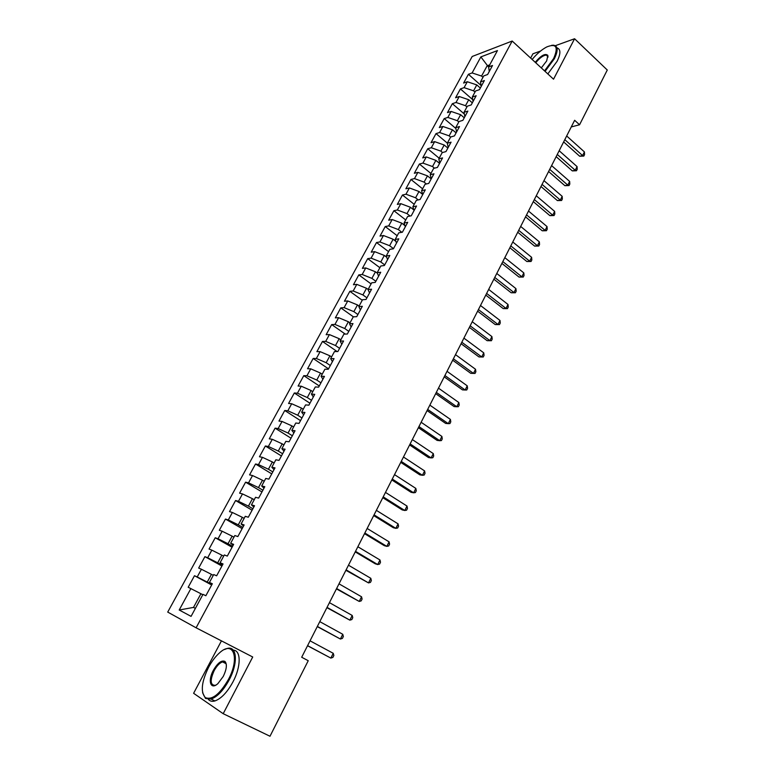 <?xml version="1.0" encoding="UTF-8"?>
<svg xmlns="http://www.w3.org/2000/svg" width="775" height="775" viewBox="0 0 775 775"><rect width="100%" height="100%" fill="white"/><g stroke="black" fill="none" stroke-linecap="round" stroke-linejoin="round"><path stroke-width="1.16" d="M223.936 661.773L223.316 662.296M535.215 62.291C541.163 55.374 545.377 53.078 547.857 55.403L546.656 60.944L541.308 67.909M221.437 640.867L193.614 693.296L223.2 713.697L269.991 736.25L308.237 660.707L301.688 657.248L574.643 120.29L579.564 124.765L607.28 70.021L574.585 38.75L555.317 45.706M472.198 56.478L167.72 612.085L196.104 627.798L512.188 41.036L472.198 56.478M540.572 51.034L532.919 53.795L530.652 58.067M488.647 67.163L480.858 56.904L472.111 72.937L468.41 74.284L463.615 83.061L467.306 81.743L464.089 87.643L460.408 88.922L455.584 97.766L459.246 96.526L456 102.474L452.348 103.695L447.475 112.608L451.118 111.435L447.843 117.432L444.211 118.585L439.299 127.575L442.912 126.47L439.619 132.515L436.005 133.6L431.045 142.678L434.639 141.641L431.317 147.744L427.732 148.752L422.724 157.906L426.298 156.938L422.937 163.099L419.382 164.038L414.334 173.271L417.88 172.379L414.489 178.589L410.953 179.461L405.868 188.78L409.384 187.947L405.964 194.215L402.457 195.019L397.323 204.416L400.811 203.66L397.362 209.986L393.884 210.703L388.701 220.187L392.169 219.519L388.692 225.893L385.233 226.542L380.012 236.104L383.441 235.513L379.934 241.945L376.505 242.517L371.235 252.166L374.645 251.652L371.099 258.153L367.708 258.637L362.38 268.373L365.761 267.937L362.187 274.495L358.815 274.892L353.448 284.725L356.791 284.367L353.187 290.983L349.854 291.313L344.439 301.223L347.752 300.952L344.11 307.636L340.806 307.869L335.343 317.876L338.627 317.692L334.945 324.434L331.681 324.58L326.159 334.684L329.414 334.587L325.703 341.387L322.468 341.446L316.897 351.647L320.114 351.627L316.365 358.496L313.168 358.467L307.549 368.755L310.727 368.832L306.948 375.768L303.781 375.652L298.104 386.037L301.252 386.202L297.445 393.196L294.306 392.993L288.581 403.475L291.691 403.736L287.845 410.789L284.745 410.498L278.971 421.077L282.042 421.435L278.157 428.556L275.096 428.158L269.264 438.844L272.296 439.299L268.373 446.487L265.35 445.993L259.46 456.775L262.463 457.327L258.501 464.593L255.517 464.002L249.569 474.881L252.534 475.54L248.533 482.873L245.588 482.176L239.591 493.162L242.507 493.917L238.468 501.318L235.561 500.524L229.507 511.616L232.384 512.478L228.305 519.957L225.447 519.056L219.325 530.255L222.163 531.224L218.046 538.77L215.227 537.763L209.047 549.068L211.837 550.143L207.681 557.768L204.91 556.644L198.671 568.065L201.422 569.257L197.218 576.949L194.486 575.718L188.189 587.256L200.928 593.737L193.508 607.416L195.387 608.385M480.858 56.904L497.453 50.578L488.608 66.921L489.277 71.484M193.508 607.416L179.199 610.002L191.067 616.367L202.992 594.357L205.859 595.733L212.34 583.749L209.434 582.451L213.716 574.546L216.632 575.806L223.045 563.948L220.09 562.766L224.324 554.948L227.298 556.092L233.643 544.35L230.65 543.275L234.835 535.535L237.847 536.562L244.135 524.946L241.093 523.987L245.249 516.324L248.3 517.235L254.52 505.726L251.439 504.883L255.547 497.298L258.647 498.092L264.798 486.7L261.679 485.964L265.748 478.456L268.886 479.144L274.989 467.868L271.822 467.238L275.852 459.798L279.029 460.379L285.074 449.209L281.868 448.696L285.859 441.324L289.075 441.808L295.052 430.745L291.817 430.328L295.769 423.024L299.024 423.402L304.943 412.455L301.669 412.135L305.582 404.908L308.876 405.18L314.737 394.339L311.424 394.117L315.299 386.957L318.632 387.142L324.434 376.398L321.082 376.272L324.928 369.181L328.29 369.268L334.044 358.622L330.654 358.602L334.461 351.579L337.861 351.559L343.558 341.019L340.138 341.097L343.906 334.132L347.336 334.025L352.983 323.592L349.525 323.747L353.255 316.859L356.733 316.665L362.322 306.319L358.835 306.571L362.526 299.741L366.032 299.46L371.574 289.211L368.048 289.55L371.709 282.788L375.245 282.41L380.728 272.257L377.183 272.684L380.806 265.99L384.371 265.525L389.806 255.469L386.221 255.983L389.825 249.347L393.419 248.794L398.805 238.836L395.192 239.427L398.747 232.849L402.38 232.219L407.718 222.347L404.066 223.026L407.602 216.516L411.254 215.799L416.543 206.014L412.872 206.78L416.369 200.318L420.05 199.524L425.291 189.836L421.59 190.679L425.058 184.276L428.769 183.404L433.961 173.803L430.232 174.714L433.671 168.369L437.41 167.429L442.554 157.906L438.795 158.904L442.205 152.617L445.964 151.59L451.069 142.164L447.282 143.23L450.662 137.001L454.45 135.896L459.507 126.548L455.7 127.691L459.042 121.52L462.859 120.348L467.868 111.087L464.031 112.297L467.344 106.175L471.19 104.935L476.15 95.751L472.295 97.04L475.579 90.975L479.454 89.658L484.365 80.561L480.49 81.918L483.745 75.902L487.63 74.516L492.512 65.497L488.608 66.921M179.199 610.002L190.892 588.554M211.885 584.583L207.245 582.083L211.43 574.352L213.28 575.35M197.218 576.949L207.245 582.083M201.422 569.257L211.43 574.352M222.289 565.343L217.688 562.815L221.834 555.162L223.665 556.169M207.681 557.768L217.688 562.815M211.837 550.143L221.834 555.162M209.434 582.451L212.137 584.118M232.587 546.298L228.034 543.73L232.142 536.155L233.953 537.182M218.046 538.77L228.034 543.73M222.163 531.224L232.142 536.155M220.09 562.766L222.716 564.558M242.788 527.426L238.274 524.84L242.343 517.332L244.135 518.368M228.305 519.957L238.274 524.84M232.384 512.478L242.343 517.332M230.65 543.275L233.178 545.203M252.892 508.749L248.417 506.123L252.447 498.693L254.229 499.739M238.468 501.318L248.417 506.123M242.507 493.917L252.447 498.693M241.093 523.987L243.544 526.031M262.89 490.236L258.463 487.591L262.463 480.229L264.217 481.285M248.533 482.873L258.463 487.591M252.534 475.54L262.463 480.229M251.439 504.883L253.803 507.044M272.8 471.907L268.421 469.243L272.374 461.948L274.108 463.014M258.501 464.593L268.421 469.243M262.463 457.327L272.374 461.948M261.679 485.964L263.965 488.25M282.613 453.753L278.273 451.06L282.187 443.833L283.912 444.918M268.373 446.487L278.273 451.06M272.296 439.299L282.187 443.833M271.822 467.238L274.03 469.64M292.34 435.773L288.038 433.051L291.913 425.901L293.618 426.986M278.157 428.556L288.038 433.051M282.042 421.435L291.913 425.901M281.868 448.696L283.999 451.205M301.969 417.967L297.707 415.216L301.543 408.134L303.238 409.229M287.845 410.789L297.707 415.216M291.691 403.736L301.543 408.134M291.817 430.328L293.87 432.944M311.502 400.317L307.287 397.546L311.095 390.532L312.761 391.637M297.445 393.196L307.287 397.546M301.252 386.202L311.095 390.532M301.669 412.135L303.645 414.858M320.957 382.84L316.772 380.041L320.54 373.085L322.206 374.209M306.948 375.768L316.772 380.041M310.727 368.832L320.54 373.085M311.424 394.117L313.323 396.955M330.315 365.519L326.178 362.71L329.908 355.812L331.555 356.936M316.365 358.496L326.178 362.71M320.114 351.627L329.908 355.812M321.082 376.272L322.913 379.207M339.595 348.363L335.488 345.524L339.188 338.694L340.816 339.828M325.703 341.387L335.488 345.524M329.414 334.587L339.188 338.694M330.654 358.602L332.417 361.644M348.779 331.361L344.72 328.503L348.382 321.741L350 322.884M334.945 324.434L344.72 328.503M338.627 317.692L348.382 321.741M340.138 341.097L341.823 344.236M357.885 314.514L353.855 311.637L357.488 304.933L359.096 306.086M344.11 307.636L353.855 311.637M347.752 300.952L357.488 304.933M349.525 323.747L351.143 326.992M366.914 297.832L362.913 294.926L366.517 288.29L368.106 289.443M353.187 290.983L362.913 294.926M356.791 284.367L366.517 288.29M358.835 306.571L360.385 309.903M375.856 281.286L371.893 278.37L375.458 271.793L377.396 273.226M362.187 274.495L371.893 278.37M365.761 267.937L375.458 271.793M368.048 289.55L369.53 292.979M384.71 264.905L380.787 261.96L384.323 255.44L386.696 257.222M371.099 258.153L380.787 261.96M374.645 251.652L384.323 255.44M377.183 272.684L378.597 276.21M393.487 248.659L389.602 245.704L393.109 239.243L395.86 241.345M379.934 241.945L389.602 245.704M383.441 235.513L393.109 239.243M386.221 255.983L387.577 259.596M401.867 232.306L398.34 229.584L401.818 223.181L404.899 225.583M388.692 225.893L398.34 229.584M392.169 219.519L401.818 223.181M395.192 239.427L396.48 243.127M410.072 216.031L407.001 213.619L410.44 207.274L413.831 209.938M397.362 209.986L407.001 213.619M400.811 203.66L410.44 207.274M404.066 223.026L405.306 226.813M418.248 199.911L415.584 197.79L418.994 191.493L422.646 194.418M405.964 194.215L415.584 197.79M409.384 187.947L418.994 191.493M412.872 206.78L414.044 210.645M426.386 183.966L424.09 182.106L427.471 175.867L431.2 178.899M414.489 178.589L424.09 182.106M417.88 172.379L427.471 175.867M421.59 190.679L422.704 194.632M434.484 168.165L432.518 166.547L435.87 160.367L439.57 163.418M422.937 163.099L432.518 166.547M426.298 156.938L435.87 160.367M430.232 174.714L431.287 178.754M442.535 152.52L440.868 151.135L444.191 145.012L447.863 148.083M431.317 147.744L440.868 151.135M434.639 141.641L444.191 145.012M438.795 158.904L439.793 163.012M450.614 137.088L449.151 135.858L452.445 129.783L456.088 132.874M439.619 132.515L449.151 135.858M442.912 126.47L452.445 129.783M447.282 143.23L448.221 147.424M458.81 121.946L457.366 120.716L460.631 114.69L464.235 117.79M447.843 117.432L457.366 120.716M451.118 111.435L460.631 114.69M455.7 127.691L456.582 131.963M466.938 106.94L465.504 105.7L468.739 99.733L472.324 102.843M456 102.474L465.504 105.7M459.246 96.526L468.739 99.733M464.031 112.297L464.864 116.647M474.998 92.06L473.573 90.82L476.78 84.901L480.326 88.03M464.089 87.643L473.573 90.82M467.306 81.743L476.78 84.901M472.295 97.04L473.07 101.457M482.98 77.316L481.575 76.057L487.136 65.807L489.722 64.858M472.111 72.937L481.575 76.057M480.49 81.918L481.207 86.403M512.188 41.036L553.534 79.195L574.585 38.75M223.2 713.697L252.718 656.997L196.104 627.798M571.262 126.935L579.564 124.765M202.788 594.725L200.928 593.737M468.41 74.284L481.062 85.473M460.408 88.922L472.76 99.704M452.348 103.695L464.361 114.041M444.211 118.585L455.855 128.476M436.005 133.6L447.349 143.113M427.732 148.752L439.173 158.216M419.382 164.038L430.919 173.445M410.953 179.461L422.598 188.819M402.457 195.019L414.199 204.319M393.884 210.703L405.732 219.955M385.233 226.542L397.188 235.736M376.505 242.517L388.566 251.652M367.708 258.637L379.876 267.714M358.815 274.892L371.099 283.921M349.854 291.313L362.245 300.264M340.806 307.869L353.429 316.849M331.681 324.58L345.262 334.093M322.468 341.446L337.154 351.569M313.168 358.467L328.513 368.861M303.781 375.652L319.261 385.96M294.306 392.993L309.932 403.213M284.745 410.498L300.526 420.631M275.096 428.158L291.022 438.214M265.35 445.993L281.422 455.962M255.517 464.002L271.744 473.864M245.588 482.176L261.969 491.951M235.561 500.524L252.098 510.202M225.447 519.056L242.139 528.627M215.227 537.763L232.074 547.237M204.91 556.644L221.921 566.021M194.486 575.718L211.672 584.989M563.648 141.922L579.661 156.23L582.587 155.572L564.801 139.655M584.418 151.919L584.553 154.612L583.817 156.075L582.587 155.572L584.418 151.919L566.67 135.974M583.817 156.075L579.661 156.23M556.15 156.657L572.308 170.897L575.215 170.277L557.283 154.448M577.065 166.596L577.21 169.279L576.474 170.752L575.215 170.277L577.065 166.596L559.163 150.737M576.474 170.752L572.308 170.897M548.603 171.517L564.888 185.68L567.784 185.118L549.698 169.357M569.644 181.398L569.809 184.072L569.063 185.554L567.784 185.118L569.644 181.398L551.597 165.618M569.063 185.554L564.888 185.68M544.534 70.883L553.631 58.532C558.63 47.023 556.334 43.158 546.753 46.946C541.783 49.571 536.91 53.737 532.144 59.452M551.626 45.328L553.428 45.192C558.048 45.938 558.358 50.462 554.348 58.755L545.067 71.378M548.012 57.098L547.838 56.139L546.249 55.093C543.11 55.393 539.613 57.951 535.738 62.765M556.934 47.847C560.8 49.125 560.848 53.62 557.089 61.312L547.818 73.916M208.572 667.304C201.519 681.903 200.434 692.007 205.317 697.597C212.04 700.348 219.732 694.332 228.373 679.549C240.143 657.907 233.401 639.888 219.548 652.841C215.489 656.425 211.827 661.249 208.572 667.304M224.527 649.518L226.978 648.549C236.908 645.197 238.487 662.673 229.148 679.966C223.413 690.399 217.388 696.773 211.081 699.079L205.52 698.449L202.585 692.705M213.377 670.278C217.678 662.945 221.514 659.99 224.886 661.395C227.278 664.097 226.746 669.096 223.278 676.401L217.94 683.56C210.616 690.506 207.506 680.828 213.377 670.278M226.319 664.456L225.079 662.238L222.541 661.898C219.606 662.925 216.806 665.861 214.132 670.685C209.909 680.314 210.248 685.197 215.159 685.342L215.896 685.071M233.304 650.167C241.112 650.264 241.19 666.539 232.975 681.874C227.259 692.298 221.233 698.653 214.907 700.939C212.147 701.724 209.977 701.22 208.398 699.438M224.566 662.925L225.661 662.286M540.979 186.504L557.409 200.589L560.296 200.076L542.045 184.402M562.175 196.317L562.34 198.981L561.594 200.483L560.296 200.076L562.175 196.317L543.963 180.633M561.594 200.483L557.409 200.589M533.297 201.616L549.863 215.624L552.73 215.159L534.333 199.572M554.629 211.372L554.813 214.026L554.057 215.537L552.73 215.159L554.629 211.372L536.271 195.775M554.057 215.537L549.863 215.624M525.547 216.864L542.258 230.795L545.116 230.378L526.554 214.878M547.024 226.562L547.218 229.197L546.462 230.718L545.116 230.378L547.024 226.562L528.511 211.042M546.462 230.718L542.258 230.795M517.729 232.238L534.585 246.092L537.424 245.723L518.708 230.32M539.352 241.868L539.565 244.493L538.79 246.033L537.424 245.723L539.352 241.868L520.674 226.445M538.79 246.033L534.585 246.092M509.843 247.748L526.845 261.514L529.674 261.194L510.793 245.888M531.621 257.319L531.844 259.925L531.069 261.475L529.674 261.194L531.621 257.319L512.779 241.984M531.069 261.475L526.845 261.514M501.89 263.393L519.037 277.072L521.846 276.811L502.81 261.592M523.813 272.897L524.045 275.483L523.27 277.053L521.846 276.811L523.813 272.897L504.816 257.658M523.27 277.053L519.037 277.072M493.869 279.184L511.171 292.766L513.961 292.553L494.75 277.44M515.937 288.61L516.189 291.187L515.404 292.766L513.961 292.553L515.937 288.61L496.775 273.468M515.404 292.766L511.171 292.766M485.78 295.101L503.227 308.595L506.007 308.44L486.632 293.425M508.003 304.459L508.264 307.026L507.47 308.615L506.007 308.44L508.003 304.459L488.667 289.414M507.47 308.615L503.227 308.595M477.613 311.162L495.215 324.57L497.976 324.463L478.427 309.554M499.991 320.453L500.272 323.001L499.468 324.599L497.976 324.463L499.991 320.453L480.49 305.505M499.468 324.599L495.215 324.57M469.379 327.37L487.126 340.68L489.877 340.632L470.163 325.82M491.912 336.582L492.202 339.111L491.389 340.729L489.877 340.632L491.912 336.582L472.237 321.741M491.389 340.729L487.126 340.68M461.067 343.713L478.979 356.936L481.711 356.946L461.813 342.24M483.755 352.848L484.065 355.376L483.251 357.004L481.711 356.946L483.755 352.848L463.905 338.123M483.251 357.004L478.979 356.936M452.677 360.21L470.754 373.327L473.467 373.395L453.394 358.806M475.53 369.268L475.86 371.777L475.036 373.424L473.467 373.395L475.53 369.268L455.506 354.65M444.22 376.853L462.452 389.873L465.145 389.999L444.898 375.517M467.238 385.834L467.577 388.323L466.744 389.98L465.145 389.999L467.238 385.834L447.03 371.322M435.686 393.642L454.082 406.565L456.756 406.749L436.325 392.382M458.858 402.545L459.217 405.015L458.374 406.691L456.756 406.749L458.858 402.545L438.476 388.149M427.073 410.585L445.625 423.402L448.289 423.654L427.674 409.403M450.411 419.411L450.788 421.862L449.936 423.557L448.289 423.654L450.411 419.411L429.844 405.131M418.374 427.693L437.1 440.394L439.745 440.704L418.946 426.579M441.895 436.422L442.273 438.863L441.421 440.568L439.745 440.704L441.895 436.422L421.135 422.268M409.607 444.947L428.498 457.541L431.123 457.909L410.13 443.91M433.293 453.598L433.69 456.01L432.828 457.734L431.123 457.909L433.293 453.598L412.339 439.561M400.752 462.365L419.817 474.843L422.423 475.278L401.237 461.396M424.613 470.919L425.029 473.322L424.157 475.065L422.423 475.278L424.613 470.919L403.475 457.008M391.821 479.938L411.06 492.299L413.647 492.803L392.266 479.057M415.846 488.405L416.291 490.788L415.41 492.542L413.647 492.803L415.846 488.405L394.514 474.629M382.802 497.676L402.225 509.921L404.782 510.493L383.208 496.872M407.011 506.056L407.466 508.419L406.575 510.192L404.782 510.493L407.011 506.056L385.475 492.406M373.695 515.578L393.303 527.707L395.841 528.347L374.063 514.862M398.088 523.871L398.563 526.206L397.662 527.998L395.841 528.347L398.088 523.871L376.359 510.347M364.512 533.655L384.293 545.658L386.822 546.365L364.831 533.016M389.079 541.841L389.573 544.166L388.672 545.968L386.822 546.365L389.079 541.841L367.147 528.463M355.241 551.897L375.207 563.774L377.706 564.549L355.522 551.345M379.992 559.986L380.506 562.282L379.585 564.103L377.706 564.549L379.992 559.986L357.856 546.743M345.873 570.303L368.512 582.907L346.115 569.848M370.818 578.305L371.341 580.582L370.421 582.413L368.512 582.907L370.818 578.305L348.469 565.208M336.427 588.893L359.232 601.439L336.621 588.525M361.557 596.789L362.099 599.046L361.169 600.896L359.232 601.439L361.557 596.789L339.004 583.837M326.885 607.668L349.854 620.145L327.031 607.377M352.208 615.447L352.77 617.685L351.84 619.554L349.854 620.145L352.208 615.447L329.433 602.65M317.256 626.607L340.399 639.026L317.353 626.423M342.773 634.289L343.354 636.498L342.405 638.387L340.399 639.026L342.773 634.289L319.784 621.637M307.53 645.74L330.847 658.091L307.578 645.643M333.24 653.306L333.851 655.495L332.892 657.403L330.847 658.091L333.24 653.306L310.029 640.818M547.838 56.139L547.857 55.403M546.249 55.093L548.041 56.759M205.317 697.597L205.52 698.449M225.079 662.238L224.886 661.395M222.541 661.898L226.097 663.7M214.907 700.939L211.081 699.079"/></g></svg>
